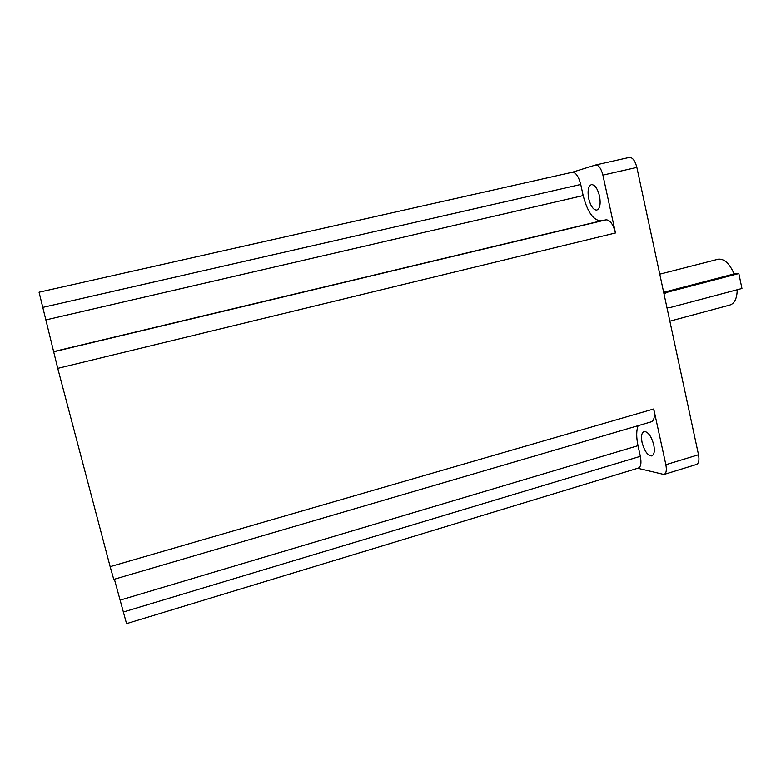 <?xml version="1.0" encoding="UTF-8"?>
<svg xmlns="http://www.w3.org/2000/svg" width="781" height="781" viewBox="0 0 781 781"><rect width="100%" height="100%" fill="white"/><g stroke="black" fill="none" stroke-linecap="round" stroke-linejoin="round"><path stroke-width="1.17" d="M588.718 198.716C587.341 190.808 588.259 186.103 591.471 184.609C594.858 184.697 597.543 188.494 599.525 196.011C600.882 203.968 599.964 208.664 596.772 210.099C593.355 209.982 590.67 206.184 588.718 198.716M642.089 442.554C640.908 436.247 641.621 432.557 644.208 431.483C648.171 431.786 651.364 436.257 653.775 444.887C654.937 451.213 654.234 454.893 651.657 455.938C647.654 455.596 644.471 451.135 642.089 442.554M737.235 289.741C737 298.537 734.511 303.643 729.786 305.068L669.854 321.176M717.817 259.312L718.276 259.194C724.28 258.599 729.561 263.519 734.13 273.936L663.665 292.319M653.746 408.98C655.074 416.332 654.214 420.627 651.188 421.857L113.772 579.395L110.15 566.645L653.746 408.98L665.861 464.715C666.886 470.308 666.242 473.569 663.938 474.487L637.755 468.268M572.034 172.318L572.307 172.25C575.822 172.357 578.633 176.428 580.732 184.462L583.173 195.572C587.478 212.129 593.462 220.554 601.116 220.838L606.085 219.832C610.059 219.949 613.192 224.323 615.487 232.972L602.912 175.129C601.155 168.432 598.744 165.045 595.688 164.976L572.112 172.298M665.861 464.715L698.517 454.747L636.866 167.407L602.912 175.129M110.15 566.645L57.755 368.368L39.06 292.221M629.174 157.469L629.427 157.401C632.649 157.43 635.129 160.759 636.866 167.407M698.517 454.747C699.512 460.302 698.79 463.563 696.349 464.519L664.24 474.399M666.906 307.421L670.371 307.48L741.95 288.492L738.836 273.545L734.13 273.936M123.261 612.031L640.352 456.338C641.611 463.104 640.908 467.028 638.243 468.122L126.551 623.638L114.387 579.209M640.352 456.338L638.018 445.687C636.251 437.301 636.29 430.634 638.136 425.684M606.085 219.832L53.684 351.782L606.076 219.832M738.836 273.545L667.12 292.279L664.035 294.056M615.487 232.972L57.755 368.368M638.018 445.687L120.118 600.13M601.155 220.828L53.86 351.538M583.173 195.572L46.079 319.868M580.732 184.462L42.789 307.392M667.12 292.279L663.704 292.485M718.276 259.194L659.769 274.17M601.116 220.838L53.869 351.538M572.307 172.25L39.05 292.211M595.688 164.976L629.427 157.401M668.585 307.685L666.974 307.743"/></g></svg>
